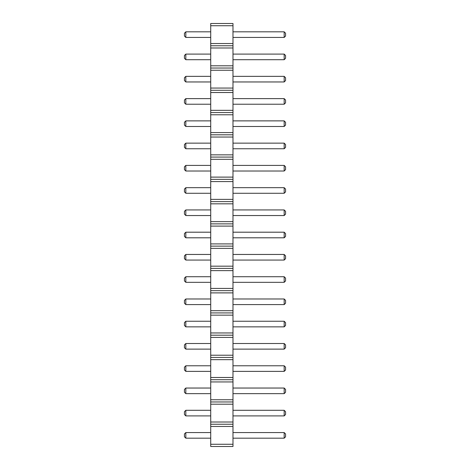 <?xml version="1.0" encoding="UTF-8"?>
<svg xmlns="http://www.w3.org/2000/svg" width="470" height="470" viewBox="0 0 470 470"><rect width="100%" height="100%" fill="white"/><g stroke="black" fill="none" stroke-linecap="round" stroke-linejoin="round"><path stroke-width="0.35" stroke-dasharray="2.35 1.76" d="M232.985 444.273L210.719 444.273L210.719 446.5L232.985 446.5L232.985 23.5L210.719 23.5L210.719 25.727L232.985 25.727M210.719 444.273L210.719 426.46L232.985 426.46M210.719 426.46L210.719 25.727M210.719 120.878L210.719 126.489L210.719 120.878L185.826 120.878L185.826 126.489L210.719 126.489M210.719 143.144L210.719 148.755L210.719 143.144L185.826 143.144L185.826 148.755L210.719 148.755M210.719 165.405L210.719 171.015L210.719 165.405L185.826 165.405L185.826 171.015L210.719 171.015M210.719 209.931L210.719 215.542L210.719 209.931L185.826 209.931L185.826 215.542L210.719 215.542M210.719 187.671L210.719 193.276L210.719 187.671L185.826 187.671L185.826 193.276L210.719 193.276M210.719 321.245L210.719 326.856L210.719 321.245L185.826 321.245L185.826 326.856L210.719 326.856M210.719 298.985L210.719 304.595L210.719 298.985L185.826 298.985L185.826 304.595L210.719 304.595M210.719 232.198L210.719 237.802L210.719 232.198L185.826 232.198L185.826 237.802L210.719 237.802M210.719 254.458L210.719 260.069L210.719 254.458L185.826 254.458L185.826 260.069L210.719 260.069M210.719 276.724L210.719 282.329L210.719 276.724L185.826 276.724L185.826 282.329L210.719 282.329M210.719 410.298L210.719 415.909L210.719 410.298L185.826 410.298L185.826 415.909L210.719 415.909M210.719 388.038L210.719 393.649L210.719 388.038L185.826 388.038L185.826 393.649L210.719 393.649M210.719 343.511L210.719 349.122L210.719 343.511L185.826 343.511L185.826 349.122L210.719 349.122M210.719 365.772L210.719 371.382L210.719 365.772L185.826 365.772L185.826 371.382L210.719 371.382M210.719 31.825L210.719 37.435L210.719 31.825L185.826 31.825L185.826 37.435L210.719 37.435M210.719 54.091L210.719 59.702L210.719 54.091L185.826 54.091L185.826 59.702L210.719 59.702M210.719 98.618L210.719 104.228L210.719 98.618L185.826 98.618L185.826 104.228L210.719 104.228M210.719 76.352L210.719 81.962L210.719 76.352L185.826 76.352L185.826 81.962L210.719 81.962M210.719 432.565L210.719 438.175L210.719 432.565L185.826 432.565L185.826 438.175L210.719 438.175M232.985 126.489L232.985 120.878L232.985 126.489L284.174 126.489L285.572 125.085L285.572 122.282L284.174 120.878L284.174 126.489M232.985 148.755L232.985 143.144L232.985 148.755L284.174 148.755L285.572 147.351L285.572 144.543L284.174 143.144L284.174 148.755M232.985 171.015L232.985 165.405L232.985 171.015L284.174 171.015L285.572 169.611L285.572 166.809L284.174 165.405L284.174 171.015M232.985 215.542L232.985 209.931L232.985 215.542L284.174 215.542L285.572 214.138L285.572 211.336L284.174 209.931L284.174 215.542M232.985 193.276L232.985 187.671L232.985 193.276L284.174 193.276L285.572 191.878L285.572 189.069L284.174 187.671L284.174 193.276M232.985 326.856L232.985 321.245L232.985 326.856L284.174 326.856L285.572 325.457L285.572 322.649L284.174 321.245L284.174 326.856M232.985 304.595L232.985 298.985L232.985 304.595L284.174 304.595L285.572 303.191L285.572 300.389L284.174 298.985L284.174 304.595M232.985 237.802L232.985 232.198L232.985 237.802L284.174 237.802L285.572 236.404L285.572 233.596L284.174 232.198L284.174 237.802M232.985 260.069L232.985 254.458L232.985 260.069L284.174 260.069L285.572 258.664L285.572 255.862L284.174 254.458L284.174 260.069M232.985 282.329L232.985 276.724L232.985 282.329L284.174 282.329L285.572 280.931L285.572 278.123L284.174 276.724L284.174 282.329M232.985 415.909L232.985 410.298L232.985 415.909L284.174 415.909L285.572 414.505L285.572 411.702L284.174 410.298L284.174 415.909M232.985 393.649L232.985 388.038L232.985 393.649L284.174 393.649L285.572 392.244L285.572 389.442L284.174 388.038L284.174 393.649M232.985 349.122L232.985 343.511L232.985 349.122L284.174 349.122L285.572 347.718L285.572 344.915L284.174 343.511L284.174 349.122M232.985 371.382L232.985 365.772L232.985 371.382L284.174 371.382L285.572 369.984L285.572 367.176L284.174 365.772L284.174 371.382M232.985 37.435L232.985 31.825L232.985 37.435L284.174 37.435L285.572 36.031L285.572 33.229L284.174 31.825L284.174 37.435M232.985 59.702L232.985 54.091L232.985 59.702L284.174 59.702L285.572 58.298L285.572 55.495L284.174 54.091L284.174 59.702M232.985 104.228L232.985 98.618L232.985 104.228L284.174 104.228L285.572 102.824L285.572 100.016L284.174 98.618L284.174 104.228M232.985 81.962L232.985 76.352L232.985 81.962L284.174 81.962L285.572 80.558L285.572 77.756L284.174 76.352L284.174 81.962M232.985 438.175L232.985 432.565L232.985 438.175L284.174 438.175L285.572 436.771L285.572 433.969L284.174 432.565L284.174 438.175M210.719 424.24L232.985 424.24M210.719 422.013L232.985 422.013M210.719 404.2L232.985 404.2M210.719 401.973L232.985 401.973M210.719 399.747L232.985 399.747M210.719 381.94L232.985 381.94M210.719 379.713L232.985 379.713M210.719 377.486L232.985 377.486M210.719 359.673L232.985 359.673M210.719 357.447L232.985 357.447M210.719 355.22L232.985 355.22M210.719 337.413L232.985 337.413M210.719 335.186L232.985 335.186M210.719 332.96L232.985 332.96M210.719 315.147L232.985 315.147M210.719 312.92L232.985 312.92M210.719 310.694L232.985 310.694M210.719 292.886L232.985 292.886M210.719 290.66L232.985 290.66M210.719 288.433L232.985 288.433M210.719 270.62L232.985 270.62M210.719 268.394L232.985 268.394M210.719 266.167L232.985 266.167M210.719 248.36L232.985 248.36M210.719 246.133L232.985 246.133M210.719 243.907L232.985 243.907M210.719 226.094L232.985 226.094M210.719 223.867L232.985 223.867M210.719 221.64L232.985 221.64M210.719 203.833L232.985 203.833M210.719 201.607L232.985 201.607M210.719 199.38L232.985 199.38M210.719 181.567L232.985 181.567M210.719 179.34L232.985 179.34M210.719 177.114L232.985 177.114M210.719 159.307L232.985 159.307M210.719 157.08L232.985 157.08M210.719 154.853L232.985 154.853M210.719 137.04L232.985 137.04M210.719 134.814L232.985 134.814M210.719 132.587L232.985 132.587M210.719 114.78L232.985 114.78M210.719 112.553L232.985 112.553M210.719 110.327L232.985 110.327M210.719 92.514L232.985 92.514M210.719 90.287L232.985 90.287M210.719 88.06L232.985 88.06M210.719 70.253L232.985 70.253M210.719 68.027L232.985 68.027M210.719 65.8L232.985 65.8M210.719 47.987L232.985 47.987M210.719 45.76L232.985 45.76M210.719 43.54L232.985 43.54M232.985 120.878L284.174 120.878M232.985 143.144L284.174 143.144M232.985 165.405L284.174 165.405M232.985 209.931L284.174 209.931M232.985 187.671L284.174 187.671M232.985 321.245L284.174 321.245M232.985 298.985L284.174 298.985M232.985 232.198L284.174 232.198M232.985 254.458L284.174 254.458M232.985 276.724L284.174 276.724M232.985 410.298L284.174 410.298M232.985 388.038L284.174 388.038M232.985 343.511L284.174 343.511M232.985 365.772L284.174 365.772M232.985 31.825L284.174 31.825M232.985 54.091L284.174 54.091M232.985 98.618L284.174 98.618M232.985 76.352L284.174 76.352M232.985 432.565L284.174 432.565M185.826 120.878L184.428 122.282L184.428 125.085L185.826 126.489M185.826 148.755L184.428 147.351L184.428 144.543L185.826 143.144M185.826 171.015L184.428 169.611L184.428 166.809L185.826 165.405M185.826 215.542L184.428 214.138L184.428 211.336L185.826 209.931M185.826 193.276L184.428 191.878L184.428 189.069L185.826 187.671M185.826 326.856L184.428 325.457L184.428 322.649L185.826 321.245M185.826 304.595L184.428 303.191L184.428 300.389L185.826 298.985M185.826 237.802L184.428 236.404L184.428 233.596L185.826 232.198M185.826 254.458L184.428 255.862L184.428 258.664L185.826 260.069M185.826 282.329L184.428 280.931L184.428 278.123L185.826 276.724M185.826 415.909L184.428 414.505L184.428 411.702L185.826 410.298M185.826 393.649L184.428 392.244L184.428 389.442L185.826 388.038M185.826 349.122L184.428 347.718L184.428 344.915L185.826 343.511M185.826 371.382L184.428 369.984L184.428 367.176L185.826 365.772M185.826 37.435L184.428 36.031L184.428 33.229L185.826 31.825M185.826 54.091L184.428 55.495L184.428 58.298L185.826 59.702M185.826 104.228L184.428 102.824L184.428 100.016L185.826 98.618M185.826 81.962L184.428 80.558L184.428 77.756L185.826 76.352M185.826 438.175L184.428 436.771L184.428 433.969L185.826 432.565"/><path stroke-width="0.7" d="M210.719 446.5L232.985 446.5L232.985 23.5L210.719 23.5L210.719 446.5M210.719 444.273L232.985 444.273M210.719 426.46L232.985 426.46M210.719 424.24L232.985 424.24M210.719 422.013L232.985 422.013M210.719 404.2L232.985 404.2M210.719 401.973L232.985 401.973M210.719 399.747L232.985 399.747M210.719 381.94L232.985 381.94M210.719 379.713L232.985 379.713M210.719 377.486L232.985 377.486M210.719 359.673L232.985 359.673M210.719 357.447L232.985 357.447M210.719 355.22L232.985 355.22M210.719 337.413L232.985 337.413M210.719 335.186L232.985 335.186M210.719 332.96L232.985 332.96M210.719 315.147L232.985 315.147M210.719 312.92L232.985 312.92M210.719 310.694L232.985 310.694M210.719 292.886L232.985 292.886M210.719 290.66L232.985 290.66M210.719 288.433L232.985 288.433M210.719 270.62L232.985 270.62M210.719 268.394L232.985 268.394M210.719 266.167L232.985 266.167M210.719 248.36L232.985 248.36M210.719 246.133L232.985 246.133M210.719 243.907L232.985 243.907M210.719 226.094L232.985 226.094M210.719 223.867L232.985 223.867M210.719 221.64L232.985 221.64M210.719 203.833L232.985 203.833M210.719 201.607L232.985 201.607M210.719 199.38L232.985 199.38M210.719 181.567L232.985 181.567M210.719 179.34L232.985 179.34M210.719 177.114L232.985 177.114M210.719 159.307L232.985 159.307M210.719 157.08L232.985 157.08M210.719 154.853L232.985 154.853M210.719 137.04L232.985 137.04M210.719 134.814L232.985 134.814M210.719 132.587L232.985 132.587M210.719 114.78L232.985 114.78M210.719 112.553L232.985 112.553M210.719 110.327L232.985 110.327M210.719 92.514L232.985 92.514M210.719 90.287L232.985 90.287M210.719 88.06L232.985 88.06M210.719 70.253L232.985 70.253M210.719 68.027L232.985 68.027M210.719 65.8L232.985 65.8M210.719 47.987L232.985 47.987M210.719 45.76L232.985 45.76M210.719 43.54L232.985 43.54M210.719 25.727L232.985 25.727M210.719 126.489L185.826 126.489L185.826 120.878L210.719 120.878M210.719 148.755L185.826 148.755L185.826 143.144L210.719 143.144M210.719 171.015L185.826 171.015L185.826 165.405L210.719 165.405M210.719 215.542L185.826 215.542L185.826 209.931L210.719 209.931M210.719 193.276L185.826 193.276L185.826 187.671L210.719 187.671M210.719 326.856L185.826 326.856L185.826 321.245L210.719 321.245M210.719 298.985L185.826 298.985L185.826 304.595L210.719 304.595M210.719 237.802L185.826 237.802L185.826 232.198L210.719 232.198M210.719 260.069L185.826 260.069L185.826 254.458L210.719 254.458M210.719 276.724L185.826 276.724L185.826 282.329L210.719 282.329M210.719 415.909L185.826 415.909L185.826 410.298L210.719 410.298M210.719 388.038L185.826 388.038L185.826 393.649L210.719 393.649M210.719 343.511L185.826 343.511L185.826 349.122L210.719 349.122M210.719 371.382L185.826 371.382L185.826 365.772L210.719 365.772M210.719 37.435L185.826 37.435L185.826 31.825L210.719 31.825M210.719 59.702L185.826 59.702L185.826 54.091L210.719 54.091M210.719 98.618L185.826 98.618L185.826 104.228L210.719 104.228M210.719 81.962L185.826 81.962L185.826 76.352L210.719 76.352M210.719 438.175L185.826 438.175L185.826 432.565L210.719 432.565M232.985 120.878L284.174 120.878L284.174 126.489L285.572 125.085L285.572 122.282L284.174 120.878M232.985 126.489L284.174 126.489M232.985 143.144L284.174 143.144L284.174 148.755L285.572 147.351L285.572 144.543L284.174 143.144M232.985 148.755L284.174 148.755M232.985 165.405L284.174 165.405L284.174 171.015L285.572 169.611L285.572 166.809L284.174 165.405M232.985 171.015L284.174 171.015M232.985 209.931L284.174 209.931L284.174 215.542L285.572 214.138L285.572 211.336L284.174 209.931M232.985 215.542L284.174 215.542M232.985 187.671L284.174 187.671L284.174 193.276L285.572 191.878L285.572 189.069L284.174 187.671M232.985 193.276L284.174 193.276M232.985 321.245L284.174 321.245L284.174 326.856L285.572 325.457L285.572 322.649L284.174 321.245M232.985 326.856L284.174 326.856M232.985 304.595L284.174 304.595L285.572 303.191L285.572 300.389L284.174 298.985L284.174 304.595M232.985 298.985L284.174 298.985M232.985 232.198L284.174 232.198L284.174 237.802L285.572 236.404L285.572 233.596L284.174 232.198M232.985 237.802L284.174 237.802M232.985 254.458L284.174 254.458L284.174 260.069L285.572 258.664L285.572 255.862L284.174 254.458M232.985 260.069L284.174 260.069M232.985 282.329L284.174 282.329L285.572 280.931L285.572 278.123L284.174 276.724L284.174 282.329M232.985 276.724L284.174 276.724M232.985 410.298L284.174 410.298L284.174 415.909L285.572 414.505L285.572 411.702L284.174 410.298M232.985 415.909L284.174 415.909M232.985 393.649L284.174 393.649L285.572 392.244L285.572 389.442L284.174 388.038L284.174 393.649M232.985 388.038L284.174 388.038M232.985 349.122L284.174 349.122L285.572 347.718L285.572 344.915L284.174 343.511L284.174 349.122M232.985 343.511L284.174 343.511M232.985 365.772L284.174 365.772L284.174 371.382L285.572 369.984L285.572 367.176L284.174 365.772M232.985 371.382L284.174 371.382M232.985 31.825L284.174 31.825L284.174 37.435L285.572 36.031L285.572 33.229L284.174 31.825M232.985 37.435L284.174 37.435M232.985 54.091L284.174 54.091L284.174 59.702L285.572 58.298L285.572 55.495L284.174 54.091M232.985 59.702L284.174 59.702M232.985 104.228L284.174 104.228L285.572 102.824L285.572 100.016L284.174 98.618L284.174 104.228M232.985 98.618L284.174 98.618M232.985 76.352L284.174 76.352L284.174 81.962L285.572 80.558L285.572 77.756L284.174 76.352M232.985 81.962L284.174 81.962M232.985 432.565L284.174 432.565L284.174 438.175L285.572 436.771L285.572 433.969L284.174 432.565M232.985 438.175L284.174 438.175M185.826 120.878L184.428 122.282L184.428 125.085L185.826 126.489M185.826 143.144L184.428 144.543L184.428 147.351L185.826 148.755M185.826 165.405L184.428 166.809L184.428 169.611L185.826 171.015M185.826 209.931L184.428 211.336L184.428 214.138L185.826 215.542M185.826 187.671L184.428 189.069L184.428 191.878L185.826 193.276M185.826 321.245L184.428 322.649L184.428 325.457L185.826 326.856M185.826 304.595L184.428 303.191L184.428 300.389L185.826 298.985M185.826 232.198L184.428 233.596L184.428 236.404L185.826 237.802M185.826 254.458L184.428 255.862L184.428 258.664L185.826 260.069M185.826 282.329L184.428 280.931L184.428 278.123L185.826 276.724M185.826 410.298L184.428 411.702L184.428 414.505L185.826 415.909M185.826 393.649L184.428 392.244L184.428 389.442L185.826 388.038M185.826 349.122L184.428 347.718L184.428 344.915L185.826 343.511M185.826 365.772L184.428 367.176L184.428 369.984L185.826 371.382M185.826 31.825L184.428 33.229L184.428 36.031L185.826 37.435M185.826 54.091L184.428 55.495L184.428 58.298L185.826 59.702M185.826 104.228L184.428 102.824L184.428 100.016L185.826 98.618M185.826 76.352L184.428 77.756L184.428 80.558L185.826 81.962M185.826 432.565L184.428 433.969L184.428 436.771L185.826 438.175"/></g></svg>

